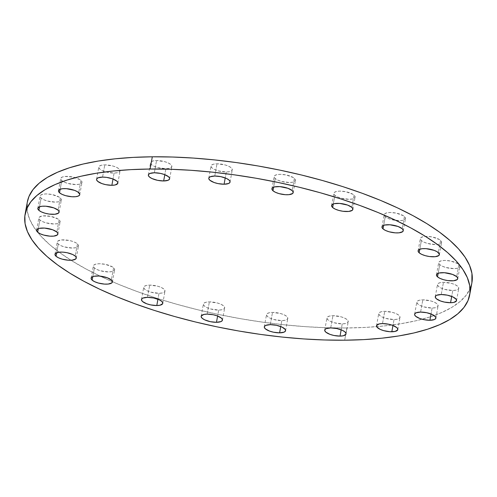 <?xml version="1.0" encoding="UTF-8"?>
<svg xmlns="http://www.w3.org/2000/svg" width="497" height="497" viewBox="0 0 497 497"><rect width="100%" height="100%" fill="white"/><g stroke="black" fill="none" stroke-linecap="round" stroke-linejoin="round"><path stroke-width="0.37" stroke-dasharray="2.48 1.86" d="M218.692 310.078L217.611 316.017L218.692 310.078L222.004 309.73L224.11 308.817L224.675 307.463L223.619 305.891L221.109 304.332L217.518 303.021L209.374 301.884A10.816 3.672 -169.7 0 0 203.391 304.046A10.816 3.672 -169.7 0 0 218.692 310.078A10.816 3.672 -169.7 0 0 224.675 307.916A10.816 3.672 -169.7 0 0 209.374 301.884L206.056 302.232L203.956 303.151L203.391 304.499L204.441 306.071L206.957 307.637L210.542 308.941L218.692 310.078M207.15 314.116L209.374 301.884L207.15 314.116M159.015 293.305L157.934 299.244L159.015 293.305L162.326 292.957L164.432 292.037L164.998 290.689L163.948 289.111L161.432 287.552L157.841 286.241L149.696 285.11A10.816 3.672 -169.7 0 0 143.714 287.272A10.816 3.672 -169.7 0 0 159.015 293.305A10.816 3.672 -169.7 0 0 164.998 291.136A10.816 3.672 -169.7 0 0 149.696 285.11L146.379 285.452L144.279 286.371L143.714 287.72L144.764 289.297L147.28 290.857L150.871 292.168L159.015 293.305M147.472 297.343L149.696 285.11L147.472 297.343M113.571 267.734L111.353 279.966L113.571 267.734L112.484 266.939L105.439 264.367L99.325 263.727L96.008 264.075L93.908 264.994L93.343 266.342L94.393 267.92A10.816 3.672 -169.7 0 0 106.054 271.816A10.816 3.672 -169.7 0 0 114.627 269.759A10.816 3.672 -169.7 0 0 113.571 267.734A10.816 3.672 -169.7 0 0 101.916 263.839A10.816 3.672 -169.7 0 0 93.343 265.895A10.816 3.672 -169.7 0 0 94.393 267.92L96.903 269.48L100.493 270.79L108.644 271.927L111.955 271.579L114.055 270.66L114.627 269.312L113.571 267.734M92.815 276.599L94.393 267.92L92.815 276.599M77.439 243.847L75.215 256.085L77.439 243.847L76.345 243.052L73.233 241.585L69.3 240.486L61.404 239.939L57.77 241.107L57.205 242.455L58.255 244.033A10.816 3.672 -169.7 0 0 69.915 247.928A10.816 3.672 -169.7 0 0 78.489 245.872A10.816 3.672 -169.7 0 0 77.439 243.847A10.816 3.672 -169.7 0 0 65.778 239.958A10.816 3.672 -169.7 0 0 57.205 242.008A10.816 3.672 -169.7 0 0 58.255 244.033L60.771 245.593L64.361 246.903L72.506 248.04L75.817 247.692L77.923 246.773L78.489 245.425L77.439 243.847M56.677 252.712L58.255 244.033L56.677 252.712M59.075 219.792L56.851 232.024L59.075 219.792L57.981 218.997L50.936 216.425L43.04 215.884L39.406 217.052L38.841 218.4L39.89 219.978A10.816 3.672 -169.7 0 0 51.551 223.874A10.816 3.672 -169.7 0 0 60.125 221.817A10.816 3.672 -169.7 0 0 59.075 219.792A10.816 3.672 -169.7 0 0 47.414 215.897A10.816 3.672 -169.7 0 0 38.841 217.953A10.816 3.672 -169.7 0 0 39.89 219.978L42.407 221.538L45.997 222.849L54.142 223.985L57.453 223.638L59.559 222.718L60.125 221.37L59.075 219.792M38.312 228.657L39.89 219.978L38.312 228.657M60.28 197.924L58.056 210.156L60.28 197.924L59.186 197.123L52.142 194.557L46.028 193.917L42.717 194.265L40.611 195.184L40.046 196.532L41.096 198.104A10.816 3.672 -169.7 0 0 52.757 201.999A10.816 3.672 -169.7 0 0 61.33 199.949A10.816 3.672 -169.7 0 0 60.28 197.924A10.816 3.672 -169.7 0 0 48.619 194.029A10.816 3.672 -169.7 0 0 40.046 196.079A10.816 3.672 -169.7 0 0 41.096 198.104L43.612 199.67L47.203 200.974L55.347 202.111L58.665 201.763L60.764 200.844L61.33 199.496L60.28 197.924M39.524 206.789L41.096 198.104L39.524 206.789M80.936 180.38L78.712 192.612L80.936 180.38L79.843 179.579L72.804 177.013L64.908 176.466L62.144 177.112L60.783 178.268L60.702 178.988L61.758 180.56A10.816 3.672 -169.7 0 0 73.413 184.455A10.816 3.672 -169.7 0 0 81.986 182.405A10.816 3.672 -169.7 0 0 80.936 180.38A10.816 3.672 -169.7 0 0 69.276 176.485A10.816 3.672 -169.7 0 0 60.709 178.535A10.816 3.672 -169.7 0 0 61.758 180.56L64.268 182.119L67.859 183.43L76.004 184.567L79.321 184.219L81.421 183.3L81.993 181.952L80.936 180.38M60.18 189.245L61.758 180.56L60.18 189.245M114.093 173.068L113.012 179.007L114.093 173.068L117.41 172.72L119.51 171.8L120.075 170.452L119.025 168.874L116.515 167.315L112.925 166.004L104.78 164.867A10.816 3.672 -169.7 0 0 98.797 167.035A10.816 3.672 -169.7 0 0 114.093 173.068A10.816 3.672 -169.7 0 0 120.075 170.9A10.816 3.672 -169.7 0 0 104.78 164.867L101.463 165.215L99.363 166.135L98.791 167.483L99.847 169.061L102.357 170.62L105.948 171.931L114.093 173.068M102.556 177.106L104.78 164.867L102.556 177.106M165.886 168.732L164.805 174.671L165.886 168.732L169.197 168.384L171.297 167.464L171.869 166.116L170.813 164.544L168.303 162.985L164.712 161.674L156.567 160.537A10.816 3.672 -169.7 0 0 150.585 162.699A10.816 3.672 -169.7 0 0 165.886 168.732A10.816 3.672 -169.7 0 0 171.869 166.57A10.816 3.672 -169.7 0 0 156.567 160.537L153.25 160.885L151.15 161.805L150.585 163.153L151.635 164.724L154.151 166.29L157.735 167.595L165.886 168.732M154.343 172.77L156.567 160.537L154.343 172.77M226.303 171.993L225.228 177.932L226.303 171.993L229.62 171.645L231.72 170.726L232.292 169.378L231.235 167.806L228.726 166.24L225.135 164.936L216.99 163.799A10.816 3.672 -169.7 0 0 211.008 165.961A10.816 3.672 -169.7 0 0 226.303 171.993A10.816 3.672 -169.7 0 0 232.292 169.831A10.816 3.672 -169.7 0 0 216.99 163.799L213.673 164.147L211.573 165.06L211.008 166.414L212.057 167.986L214.567 169.545L218.158 170.856L226.303 171.993M214.766 176.031L216.99 163.799L214.766 176.031M294.379 178.336L292.155 190.568L294.379 178.336L293.286 177.541L286.241 174.969L280.128 174.329L276.817 174.677L274.711 175.596L274.145 176.944L275.195 178.522A10.816 3.672 -169.7 0 0 286.856 182.418A10.816 3.672 -169.7 0 0 295.429 180.361A10.816 3.672 -169.7 0 0 294.379 178.336A10.816 3.672 -169.7 0 0 282.718 174.441A10.816 3.672 -169.7 0 0 274.145 176.497A10.816 3.672 -169.7 0 0 275.195 178.522L277.711 180.082L281.302 181.393L289.447 182.529L292.758 182.182L294.864 181.262L295.429 179.914L294.379 178.336M273.617 187.201L275.195 178.522L273.617 187.201M354.057 195.116L351.833 207.348L354.057 195.116L352.963 194.315L345.918 191.749L339.805 191.109L336.488 191.457L334.388 192.376L333.822 193.724L334.872 195.296A10.816 3.672 -169.7 0 0 346.533 199.191A10.816 3.672 -169.7 0 0 355.106 197.141A10.816 3.672 -169.7 0 0 354.057 195.116A10.816 3.672 -169.7 0 0 342.396 191.221A10.816 3.672 -169.7 0 0 333.822 193.271A10.816 3.672 -169.7 0 0 334.872 195.296L337.388 196.862L340.973 198.166L349.124 199.303L352.435 198.955L354.541 198.036L355.106 196.688L354.057 195.116M333.294 203.981L334.872 195.296L333.294 203.981M404.428 216.493L402.203 228.726L404.428 216.493L403.334 215.698L396.289 213.126L390.176 212.486L386.865 212.834L384.759 213.753L384.193 215.102L385.243 216.673A10.816 3.672 -169.7 0 0 396.904 220.569A10.816 3.672 -169.7 0 0 405.477 218.518A10.816 3.672 -169.7 0 0 404.428 216.493A10.816 3.672 -169.7 0 0 392.767 212.598A10.816 3.672 -169.7 0 0 384.193 214.648A10.816 3.672 -169.7 0 0 385.243 216.673L387.759 218.239L391.35 219.544L399.495 220.68L402.806 220.333L404.912 219.419L405.477 218.065L404.428 216.493M383.665 225.358L385.243 216.673L383.665 225.358M440.559 240.38L438.342 252.613L440.559 240.38L439.472 239.579L432.427 237.013L426.314 236.373L422.997 236.721L420.897 237.641L420.332 238.989L421.381 240.56A10.816 3.672 -169.7 0 0 433.042 244.456A10.816 3.672 -169.7 0 0 441.616 242.406A10.816 3.672 -169.7 0 0 440.559 240.38A10.816 3.672 -169.7 0 0 428.905 236.485A10.816 3.672 -169.7 0 0 420.332 238.535A10.816 3.672 -169.7 0 0 421.381 240.56L423.898 242.12L427.482 243.431L435.633 244.567L438.944 244.22L441.05 243.3L441.616 241.952L440.559 240.38M419.803 249.245L421.381 240.56L419.803 249.245M458.924 264.435L456.706 276.667L458.924 264.435L457.836 263.634L450.791 261.068L444.678 260.428L441.361 260.776L439.261 261.695L438.696 263.043L439.746 264.615A10.816 3.672 -169.7 0 0 451.406 268.51A10.816 3.672 -169.7 0 0 459.98 266.46A10.816 3.672 -169.7 0 0 458.924 264.435A10.816 3.672 -169.7 0 0 447.269 260.54A10.816 3.672 -169.7 0 0 438.696 262.59A10.816 3.672 -169.7 0 0 439.746 264.615L442.262 266.181L445.846 267.485L453.997 268.622L457.308 268.274L459.408 267.361L459.98 266.007L458.924 264.435M438.168 273.3L439.746 264.615L438.168 273.3M452.786 290.497L451.711 296.436L452.786 290.497L456.103 290.149L458.203 289.229L458.774 287.881L457.718 286.303L455.209 284.744L451.618 283.433L443.473 282.302A10.816 3.672 -169.7 0 0 437.49 284.464A10.816 3.672 -169.7 0 0 452.786 290.497A10.816 3.672 -169.7 0 0 458.768 288.328A10.816 3.672 -169.7 0 0 443.473 282.302L440.156 282.644L438.056 283.563L437.49 284.911L438.54 286.489L441.05 288.049L444.641 289.36L452.786 290.497M441.249 294.535L443.473 282.302L441.249 294.535M432.129 308.041L431.048 313.98L432.129 308.041L435.447 307.693L437.546 306.773L438.112 305.425L437.062 303.847L434.552 302.288L430.961 300.977L422.817 299.846A10.816 3.672 -169.7 0 0 416.828 302.008A10.816 3.672 -169.7 0 0 432.129 308.041A10.816 3.672 -169.7 0 0 438.112 305.879A10.816 3.672 -169.7 0 0 422.817 299.846L419.499 300.194L417.399 301.107L416.828 302.456L417.884 304.034L420.394 305.593L423.984 306.904L432.129 308.041M420.592 312.079L422.817 299.846L420.592 312.079M394.04 319.54L392.959 325.479L394.04 319.54L397.358 319.192L399.458 318.279L400.029 316.924L398.973 315.353L396.463 313.793L392.872 312.483L384.728 311.346A10.816 3.672 -169.7 0 0 378.745 313.508A10.816 3.672 -169.7 0 0 394.04 319.54A10.816 3.672 -169.7 0 0 400.023 317.378A10.816 3.672 -169.7 0 0 384.728 311.346L381.41 311.694L379.31 312.613L378.739 313.961L379.795 315.533L382.305 317.098L385.896 318.403L394.04 319.54M382.504 323.578L384.728 311.346L382.504 323.578M281.83 320.615L280.749 326.554L281.83 320.615L285.148 320.267L287.247 319.347L287.813 317.999L286.763 316.427L284.247 314.862L280.662 313.557L272.511 312.42A10.816 3.672 -169.7 0 0 266.529 314.582A10.816 3.672 -169.7 0 0 281.83 320.615A10.816 3.672 -169.7 0 0 287.813 318.453A10.816 3.672 -169.7 0 0 272.511 312.42L269.2 312.768L267.094 313.682L266.529 315.036L267.579 316.608L270.095 318.167L273.685 319.478L281.83 320.615M270.293 324.653L272.511 312.42L270.293 324.653M342.253 323.876L341.172 329.815L342.253 323.876L345.564 323.528L347.67 322.609L348.235 321.261L347.186 319.683L344.669 318.123L341.079 316.813L332.934 315.682A10.816 3.672 -169.7 0 0 326.951 317.844A10.816 3.672 -169.7 0 0 342.253 323.876A10.816 3.672 -169.7 0 0 348.235 321.708A10.816 3.672 -169.7 0 0 332.934 315.682L329.623 316.024L327.517 316.943L326.951 318.291L328.001 319.869L330.517 321.429L334.108 322.739L342.253 323.876M330.71 327.914L332.934 315.682L330.71 327.914M27.329 201.987A225.924 76.718 -169.7 0 0 70.99 260.254A225.924 76.718 -169.7 0 0 346.912 327.97L344.688 340.203L346.912 327.97A225.924 76.718 -169.7 0 0 376.664 326.647A225.924 76.718 -169.7 0 0 470.05 288.763M471.883 282.843L470.23 288.341L466.192 295.199L460.067 301.549L451.91 307.326L441.808 312.483L429.855 316.962L416.163 320.727L400.874 323.727L384.119 325.951L366.078 327.374L346.912 327.97L326.802 327.747L305.959 326.703L284.57 324.839L262.838 322.186L240.989 318.77L219.214 314.613L197.738 309.761L176.758 304.257L156.48 298.163L137.104 291.528L118.802 284.421L101.767 276.904L86.155 269.063L72.115 260.956L59.789 252.681L49.284 244.3L40.711 235.901L34.15 227.564L29.665 219.37L27.298 211.399L27.316 202.049M201.167 316.278L203.391 304.046M141.49 299.505L143.714 287.272M112.403 281.992L114.627 269.759M76.265 258.111L78.489 245.872M57.901 234.05L60.125 221.817M59.106 212.182L61.33 199.949M79.762 194.638L81.986 182.405M96.573 179.268L98.797 167.035M148.361 174.932L150.585 162.699M208.783 178.193L211.008 165.961M293.205 192.594L295.429 180.361M352.882 209.374L355.106 197.141M403.253 230.751L405.477 218.518M439.391 254.638L441.616 242.406M457.756 278.693L459.98 266.46M435.266 296.697L437.49 284.464M414.61 314.241L416.828 302.008M376.521 325.74L378.745 313.508M264.305 326.815L266.529 314.582M324.727 330.076L326.951 317.844M346.011 333.947L348.235 321.708M285.589 330.685L287.813 318.453M397.799 329.61L400.023 317.378M435.888 318.111L438.112 305.879M456.55 300.561L458.768 288.328M436.472 274.822L438.696 262.59M418.107 250.768L420.332 238.535M381.969 226.887L384.193 214.648M331.598 205.503L333.822 193.271M271.921 188.73L274.145 176.497M230.068 182.064L232.292 169.831M169.645 178.802L171.869 166.57M117.851 183.132L120.075 170.9M58.484 190.767L60.709 178.535M37.822 208.311L40.046 196.079M36.616 230.186L38.841 217.953M54.981 254.24L57.205 242.008M91.119 278.127L93.343 265.895M162.774 303.369L164.998 291.136M222.451 320.149L224.675 307.916"/><path stroke-width="0.75" d="M216.468 322.311A10.816 3.672 10.3 0 1 201.167 316.278A10.816 3.672 10.3 0 1 207.15 314.116L203.838 314.464L201.248 316.017L201.167 316.732L202.217 318.31L204.733 319.869L210.355 321.671L216.468 322.311L221.01 321.571L222.37 320.416L222.451 319.701L221.401 318.123L217.195 315.862L213.263 314.756L207.15 314.116A10.816 3.672 10.3 0 1 222.451 320.149A10.816 3.672 10.3 0 1 216.468 322.311L217.611 316.017L216.468 322.311M156.791 305.537A10.816 3.672 10.3 0 1 141.49 299.505A10.816 3.672 10.3 0 1 147.472 297.343L142.931 298.082L142.055 298.604L141.49 299.952L142.54 301.53L146.745 303.791L150.678 304.897L156.791 305.537L160.102 305.189L162.693 303.636L162.774 302.921L161.724 301.344L159.208 299.784L153.585 297.983L147.472 297.343A10.816 3.672 10.3 0 1 162.774 303.369A10.816 3.672 10.3 0 1 156.791 305.537L157.934 299.244L156.791 305.537M111.353 279.966A10.816 3.672 10.3 0 1 112.403 281.992A10.816 3.672 10.3 0 1 103.83 284.048A10.816 3.672 10.3 0 1 92.169 280.153L92.815 276.599L92.169 280.153L94.685 281.712L98.276 283.023L104.457 284.098L108.197 284.06L111.837 282.892L112.403 281.544L111.353 279.966L107.147 277.705L99.065 276.021L93.784 276.307L91.684 277.227L91.119 278.575L92.169 280.153A10.816 3.672 10.3 0 1 91.119 278.127A10.816 3.672 10.3 0 1 99.692 276.071A10.816 3.672 10.3 0 1 111.353 279.966M75.215 256.085A10.816 3.672 10.3 0 1 76.265 258.111A10.816 3.672 10.3 0 1 67.691 260.161A10.816 3.672 10.3 0 1 56.031 256.266L56.677 252.712L56.031 256.266L58.547 257.825L62.137 259.136L68.319 260.211L72.065 260.173L75.699 259.005L76.265 257.657L75.215 256.085L72.699 254.52L67.076 252.718L62.926 252.141L59.186 252.172L55.546 253.34L54.981 254.694L56.031 256.266A10.816 3.672 10.3 0 1 54.981 254.24A10.816 3.672 10.3 0 1 63.554 252.19A10.816 3.672 10.3 0 1 75.215 256.085M56.851 232.024A10.816 3.672 10.3 0 1 57.901 234.05A10.816 3.672 10.3 0 1 49.327 236.106A10.816 3.672 10.3 0 1 37.666 232.211L38.312 228.657L37.666 232.211L40.182 233.77L43.773 235.081L49.955 236.156L53.701 236.118L57.335 234.951L57.901 233.602L56.851 232.024L52.645 229.763L44.562 228.08L39.288 228.365L37.182 229.285L36.616 230.633L37.666 232.211A10.816 3.672 10.3 0 1 36.616 230.186A10.816 3.672 10.3 0 1 45.19 228.135A10.816 3.672 10.3 0 1 56.851 232.024M58.056 210.156A10.816 3.672 10.3 0 1 59.106 212.182A10.816 3.672 10.3 0 1 50.532 214.232A10.816 3.672 10.3 0 1 38.878 210.337L39.524 206.789L38.878 210.337L41.388 211.902L44.979 213.207L49.097 214.07L54.906 214.25L58.54 213.083L59.106 211.728L58.056 210.156L53.85 207.895L45.767 206.212L42.028 206.249L39.263 206.895L37.902 208.05L37.822 208.765L38.878 210.337A10.816 3.672 10.3 0 1 37.822 208.311A10.816 3.672 10.3 0 1 46.395 206.261A10.816 3.672 10.3 0 1 58.056 210.156M78.712 192.612A10.816 3.672 10.3 0 1 79.762 194.638A10.816 3.672 10.3 0 1 71.195 196.688A10.816 3.672 10.3 0 1 59.534 192.793L60.18 189.245L59.534 192.793L62.044 194.358L65.635 195.663L71.823 196.737L75.563 196.706L78.327 196.06L79.688 194.905L79.769 194.184L77.619 191.811L74.513 190.351L66.424 188.667L62.684 188.705L59.926 189.345L58.565 190.5L58.808 191.991L59.534 192.793A10.816 3.672 10.3 0 1 58.484 190.767A10.816 3.672 10.3 0 1 67.058 188.717A10.816 3.672 10.3 0 1 78.712 192.612M111.868 185.3A10.816 3.672 10.3 0 1 96.573 179.268A10.816 3.672 10.3 0 1 102.556 177.106L98.008 177.845L96.648 179.001L96.567 179.715L97.623 181.293L101.829 183.555L105.755 184.66L111.868 185.3L115.186 184.952L117.777 183.399L117.528 181.908L116.801 181.107L112.602 178.845L106.582 177.379L102.556 177.106A10.816 3.672 10.3 0 1 117.851 183.132A10.816 3.672 10.3 0 1 111.868 185.3L113.012 179.007L111.868 185.3M163.662 180.964A10.816 3.672 10.3 0 1 148.361 174.932A10.816 3.672 10.3 0 1 154.343 172.77L149.802 173.509L148.441 174.671L148.361 175.385L149.411 176.957L151.927 178.522L157.549 180.324L163.662 180.964L168.203 180.225L169.564 179.069L169.645 178.348L168.595 176.777L164.389 174.515L160.456 173.41L154.343 172.77A10.816 3.672 10.3 0 1 169.645 178.802A10.816 3.672 10.3 0 1 163.662 180.964L164.805 174.671L163.662 180.964M224.085 184.225A10.816 3.672 10.3 0 1 208.783 178.193A10.816 3.672 10.3 0 1 214.766 176.031L210.225 176.77L208.864 177.926L208.783 178.647L209.833 180.218L214.039 182.48L217.972 183.586L224.085 184.225L228.626 183.486L229.987 182.331L230.068 181.61L229.018 180.038L226.502 178.473L220.879 176.671L214.766 176.031A10.816 3.672 10.3 0 1 230.068 182.064A10.816 3.672 10.3 0 1 224.085 184.225L225.228 177.932L224.085 184.225M292.155 190.568A10.816 3.672 10.3 0 1 293.205 192.594A10.816 3.672 10.3 0 1 284.632 194.65A10.816 3.672 10.3 0 1 272.971 190.755L273.617 187.201L272.971 190.755L275.487 192.314L279.078 193.625L285.259 194.7L289.005 194.662L292.64 193.495L293.205 192.146L292.155 190.568L287.949 188.307L279.867 186.623L274.592 186.909L272.486 187.829L271.921 189.177L272.971 190.755A10.816 3.672 10.3 0 1 271.921 188.73A10.816 3.672 10.3 0 1 280.494 186.673A10.816 3.672 10.3 0 1 292.155 190.568M351.833 207.348A10.816 3.672 10.3 0 1 352.882 209.374A10.816 3.672 10.3 0 1 344.309 211.424A10.816 3.672 10.3 0 1 332.648 207.529L333.294 203.981L332.648 207.529L335.164 209.094L338.755 210.399L342.874 211.262L348.683 211.442L352.317 210.274L352.882 208.92L351.833 207.348L347.627 205.087L339.544 203.403L334.27 203.689L332.164 204.609L331.598 205.957L332.648 207.529A10.816 3.672 10.3 0 1 331.598 205.503A10.816 3.672 10.3 0 1 340.172 203.453A10.816 3.672 10.3 0 1 351.833 207.348M402.203 228.726A10.816 3.672 10.3 0 1 403.253 230.751A10.816 3.672 10.3 0 1 394.68 232.801A10.816 3.672 10.3 0 1 383.025 228.912L383.665 225.358L383.025 228.912L385.535 230.471L389.126 231.782L395.308 232.857L399.054 232.82L402.688 231.652L403.253 230.304L402.203 228.726L397.998 226.464L389.915 224.781L384.641 225.066L382.535 225.986L381.969 227.334L383.025 228.912A10.816 3.672 10.3 0 1 381.969 226.887A10.816 3.672 10.3 0 1 390.543 224.83A10.816 3.672 10.3 0 1 402.203 228.726M438.342 252.613A10.816 3.672 10.3 0 1 439.391 254.638A10.816 3.672 10.3 0 1 430.818 256.688A10.816 3.672 10.3 0 1 419.157 252.793L419.803 249.245L419.157 252.793L421.673 254.358L425.264 255.663L429.383 256.527L435.186 256.707L438.826 255.539L439.391 254.184L437.248 251.811L434.136 250.351L426.053 248.668L422.307 248.705L419.549 249.345L418.188 250.5L418.107 251.221L419.157 252.793A10.816 3.672 10.3 0 1 418.107 250.768A10.816 3.672 10.3 0 1 426.681 248.717A10.816 3.672 10.3 0 1 438.342 252.613M456.706 276.667A10.816 3.672 10.3 0 1 457.756 278.693A10.816 3.672 10.3 0 1 449.182 280.743A10.816 3.672 10.3 0 1 437.522 276.848L438.168 273.3L437.522 276.848L440.038 278.413L443.628 279.724L447.747 280.581L453.55 280.762L457.19 279.594L457.756 278.239L456.706 276.667L452.5 274.406L444.417 272.723L439.143 273.008L437.037 273.928L436.472 275.276L437.522 276.848A10.816 3.672 10.3 0 1 436.472 274.822A10.816 3.672 10.3 0 1 445.045 272.772A10.816 3.672 10.3 0 1 456.706 276.667M450.568 302.729A10.816 3.672 10.3 0 1 435.266 296.697A10.816 3.672 10.3 0 1 441.249 294.535L436.708 295.274L435.832 295.796L435.266 297.144L436.316 298.722L440.522 300.983L444.455 302.089L450.568 302.729L453.879 302.381L456.47 300.828L456.221 299.337L452.984 296.976L447.362 295.175L441.249 294.535A10.816 3.672 10.3 0 1 456.55 300.561A10.816 3.672 10.3 0 1 450.568 302.729L451.711 296.436L450.568 302.729M429.905 320.273A10.816 3.672 10.3 0 1 414.61 314.241A10.816 3.672 10.3 0 1 420.592 312.079L416.045 312.818L414.684 313.974L414.604 314.694L415.66 316.266L419.866 318.527L423.792 319.633L429.905 320.273L434.453 319.534L435.813 318.372L435.565 316.887L432.328 314.52L426.706 312.719L420.592 312.079A10.816 3.672 10.3 0 1 435.888 318.111A10.816 3.672 10.3 0 1 429.905 320.273L431.048 313.98L429.905 320.273M391.816 331.772A10.816 3.672 10.3 0 1 376.521 325.74A10.816 3.672 10.3 0 1 382.504 323.578L379.186 323.926L376.596 325.479L376.844 326.97L380.081 329.331L383.672 330.642L389.859 331.716L395.134 331.424L397.724 329.878L397.476 328.387L396.749 327.585L392.549 325.324L388.617 324.218L382.504 323.578A10.816 3.672 10.3 0 1 397.799 329.61A10.816 3.672 10.3 0 1 391.816 331.772L392.959 325.479L391.816 331.772M279.606 332.847A10.816 3.672 10.3 0 1 264.305 326.815A10.816 3.672 10.3 0 1 270.293 324.653L265.746 325.392L264.385 326.548L264.305 327.268L265.361 328.84L269.56 331.101L273.493 332.207L279.606 332.847L284.147 332.108L285.508 330.952L285.266 329.461L282.029 327.094L276.4 325.293L270.293 324.653A10.816 3.672 10.3 0 1 285.589 330.685A10.816 3.672 10.3 0 1 279.606 332.847L280.749 326.554L279.606 332.847M340.029 336.109A10.816 3.672 10.3 0 1 324.727 330.076A10.816 3.672 10.3 0 1 330.71 327.914L326.169 328.654L325.293 329.176L324.727 330.524L325.777 332.102L329.983 334.363L333.916 335.469L340.029 336.109L343.346 335.761L345.931 334.208L346.011 333.493L344.961 331.915L342.445 330.356L336.823 328.554L330.71 327.914A10.816 3.672 10.3 0 1 346.011 333.947A10.816 3.672 10.3 0 1 340.029 336.109L341.172 329.815L340.029 336.109M470.05 288.763A225.924 76.718 -169.7 0 0 471.895 282.781A225.924 76.718 -169.7 0 0 152.312 156.797L150.088 169.03A225.924 76.718 10.3 0 1 469.671 295.013A225.924 76.718 10.3 0 1 344.688 340.203L324.584 339.979L303.735 338.935L282.346 337.078L260.621 334.425L238.765 331.002L216.99 326.846L195.514 321.994L174.534 316.49L154.256 310.395L134.88 303.76L116.584 296.653L99.543 289.136L83.931 281.296L69.891 273.195L57.565 264.913L47.06 256.533L38.486 248.133L31.926 239.796L27.441 231.602L25.074 223.631L24.85 215.959L26.77 208.659L30.808 201.801L36.933 195.451L45.09 189.674L55.192 184.517L67.145 180.038L80.837 176.273L96.126 173.273L112.881 171.049L130.922 169.626L150.088 169.03L170.198 169.253L191.041 170.297L212.43 172.161L234.162 174.814L256.011 178.23L277.786 182.387L299.262 187.239L320.242 192.743L340.52 198.837L359.896 205.472L378.198 212.579L395.233 220.096L410.845 227.937L424.885 236.044L437.211 244.319L447.716 252.7L456.289 261.099L462.85 269.436L467.335 277.63L469.702 285.601L469.926 293.273L468.012 300.573L463.968 307.432L457.843 313.781L449.686 319.565L439.584 324.715L427.631 329.194L413.939 332.959L398.65 335.966L381.901 338.184L363.854 339.606L344.688 340.203A225.924 76.718 10.3 0 1 25.105 214.219A225.924 76.718 10.3 0 1 150.088 169.03L152.312 156.797A225.924 76.718 -169.7 0 0 27.329 201.987L25.105 214.219M27.316 202.049L28.988 196.427L33.032 189.568L39.157 183.219L47.314 177.435L57.416 172.285L69.369 167.806L83.061 164.041L98.35 161.034L115.099 158.816L133.146 157.394L152.312 156.797L172.416 157.021L193.265 158.065L214.654 159.922L236.379 162.575L258.235 165.998L280.01 170.154L301.486 175.006L322.466 180.51L342.744 186.605L362.12 193.24L380.416 200.347L397.457 207.864L413.069 215.704L427.109 223.805L439.435 232.087L449.94 240.467L458.514 248.867L465.074 257.204L469.559 265.398L471.926 273.369L471.883 282.843M471.895 282.781L469.671 295.013"/></g></svg>
